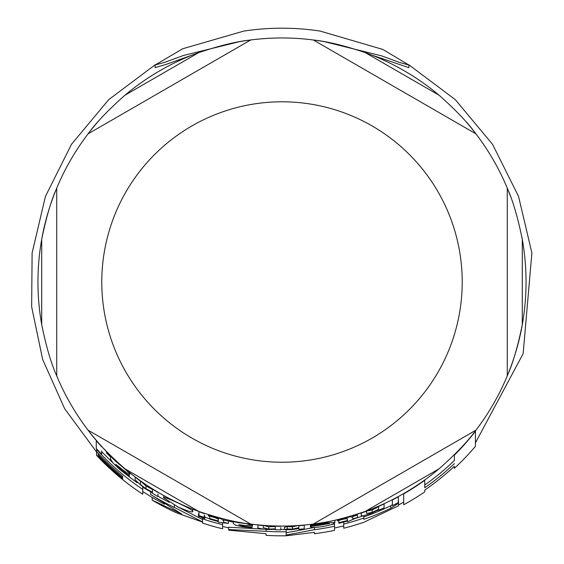 <?xml version="1.0" encoding="UTF-8"?>
<svg xmlns="http://www.w3.org/2000/svg" width="564" height="564" viewBox="0 0 564 564"><rect width="100%" height="100%" fill="white"/><g stroke="black" fill="none" stroke-linecap="round" stroke-linejoin="round"><path stroke-width="0.85" d="M343.716 528.214A253.821 253.821 0 0 0 363.808 522.285L398.515 505.774L398.515 503.25L390.718 508.277A251.022 251.022 0 0 1 363.808 519.331L363.808 518.041A249.803 249.803 0 0 1 343.716 524.076L343.716 528.214M163.8 497.885L178.196 507.092C188.249 511.322 193.099 512.761 192.747 511.4C193.121 510.589 188.348 507.847 178.435 503.166C166.944 497.949 162.065 496.186 163.8 497.885L163.8 495.53M233.341 523.695L236.041 525.366L243.091 526.868L252.094 527.685L252.094 526.959L243.535 526.332L238.628 524.703L245.502 525.521L252.601 525.408L245.989 523.554L238.692 522.75L229.358 520.784L229.358 521.263L233.341 522.102L233.341 523.695L233.341 522.102M310.884 524.964L310.884 525.711L320.704 523.878L329.524 523.498A246.115 246.115 0 0 1 310.419 526.48L310.419 526.572C309.812 527.714 313.753 527.742 322.248 526.649C330.187 525.183 334.403 523.787 334.896 522.461L321.522 523.004L310.884 524.964L310.884 524.351M110.509 459.124L113.209 463.234L120.259 469.911L129.262 476.749L129.262 475.826L120.703 469.509L115.796 464.348L122.67 469.741C127.767 473.591 130.129 475.078 129.769 474.19C130.143 473.922 127.936 471.694 123.156 467.507L115.86 461.535L106.533 452.286L106.533 452.955L110.509 456.939L110.509 459.124L110.509 456.939M324.547 41.701L381.8 55.914L399.622 62.484L408.907 65.029L382.822 49.428L320.303 31.126M320.31 31.105C294.817 27.234 269.331 27.227 243.845 31.076L182.701 48.744L155.121 65.008L165.189 62.174L183.335 55.526L238.812 41.821M408.907 65.029L408.907 67.659L371.648 55.025M192.38 55.018L166.049 64.43L155.121 67.645L155.121 65.008M280.773 529.54A247.525 247.525 0 0 0 282 529.54A247.525 247.525 0 0 0 284.397 529.533M228.653 529.554L228.653 530.16L266.06 533.713L266.06 535.335A253.821 253.821 0 0 0 286.167 535.8L314.416 532.338L314.416 533.755A253.821 253.821 0 0 0 334.522 530.343L334.522 526.233A249.803 249.803 0 0 1 314.416 529.709L286.167 535.074L286.167 531.781A249.803 249.803 0 0 1 266.06 531.309L228.653 529.554L228.653 527.248L263.635 529.173M330.885 524.668A247.525 247.525 0 0 0 334.522 523.907L334.522 526.233M286.167 532.818L314.24 527.46M424.755 484.962A248.125 248.125 0 0 0 454.373 460.492L454.373 454.781M398.515 504.977L403.69 502.193L403.69 493.563M355.99 518.224A247.525 247.525 0 0 0 363.167 515.856M334.522 528.038L343.716 525.895L343.716 522.06M363.808 516.934A248.752 248.752 0 0 0 390.718 505.753L392.389 504.709M176.835 506.451L202.497 519.493M157.941 496.207A247.525 247.525 0 0 0 169.235 502.362M152.188 500.127A253.821 253.821 0 0 0 175.876 512.584L202.497 522.067L202.497 523.061A253.821 253.821 0 0 0 222.597 528.785L222.597 524.654A249.803 249.803 0 0 1 202.497 518.831L202.497 521.869L174.346 507.431A249.803 249.803 0 0 1 150.644 494.494L181.686 514.044L152.188 500.127L152.188 497.504L164.455 504.202M222.597 522.814L222.597 526.466L228.653 527.862M204.795 517.195A247.525 247.525 0 0 0 209.723 518.753M122.663 479.344L122.663 478.737L122.663 479.344A253.624 253.624 0 0 1 96.592 455.077L96.592 451.757A251.375 251.375 0 0 0 98.27 453.569M96.592 455.077L96.592 455.359A253.821 253.821 0 0 0 142.77 494.24L142.77 489.418L142.77 491.54L152.188 497.504M101.647 451.545A247.525 247.525 0 0 0 112.194 462.113M128.966 476.566A247.525 247.525 0 0 0 137.207 482.77M322.248 524.33L313.57 525.147M310.884 524.781L310.447 524.4M366.586 511.019L372.113 509.948L378.592 506.768L378.592 509.264L372.113 512.408L366.586 513.466L366.586 511.174A244.268 244.268 0 0 1 361.214 513.085L361.425 515.799L363.145 515.827L370.414 513.635L378.592 509.835L378.592 510.272A247.857 247.857 0 0 0 384.077 507.875L384.077 503.934A244.268 244.268 0 0 1 378.592 506.373L378.592 506.134M157.941 492.182L157.941 492.435A244.268 244.268 0 0 1 152.456 489.101L152.456 492.231L145.977 488.657C141.515 485.534 139.675 483.891 140.45 483.729L140.45 481.092A244.268 244.268 0 0 1 135.078 477.158L135.078 479.851L144.278 488.163L152.456 492.851L152.456 493.324A247.857 247.857 0 0 0 157.941 496.588L157.941 493.937M140.45 480.916L145.977 485.907L152.456 489.531M280.773 526.064L280.773 526.282A244.268 244.268 0 0 1 275.288 526.191L275.288 528.849L268.809 529.053L263.282 527.728L263.282 525.563A244.268 244.268 0 0 1 257.91 525.091L257.91 527.262C256.888 527.946 259.955 528.687 267.103 529.49L275.288 529.377L275.288 529.779A247.857 247.857 0 0 0 280.773 529.864L280.773 527.58M263.282 525.422L268.809 526.762L275.288 526.55M211.098 516.518A244.987 244.987 0 0 0 216.717 518.14M223.675 519.959A244.987 244.987 0 0 0 228.413 521.066L228.413 523.42A247.279 247.279 0 0 1 223.675 522.32L223.675 520.72L221.222 518.859L208.335 515.108L208.335 515.856L214.433 517.414L218.303 519.162L218.303 520.953A247.279 247.279 0 0 1 209.723 518.499L209.723 519.099A247.857 247.857 0 0 0 218.303 521.545L218.303 522.201L228.413 523.42M340.212 519.987A244.987 244.987 0 0 0 345.824 518.542M352.789 518.943L352.789 516.553A244.987 244.987 0 0 0 357.52 515.073L357.52 517.477A247.279 247.279 0 0 1 352.789 518.943L352.789 517.322L350.336 516.786L337.441 520.1L337.441 520.84L343.546 519.056L347.417 518.697L347.417 520.487L347.417 518.697M101.647 446.427L101.647 446.751A244.268 244.268 0 0 1 96.268 440.674L96.268 448.429A249.38 249.38 0 0 0 101.647 454.239L101.647 450.918M392.389 503.081L392.389 499.669M204.33 513.374L204.33 513.607A244.268 244.268 0 0 1 198.958 511.731L198.958 515.545A247.857 247.857 0 0 0 204.33 517.385L204.33 514.974M284.397 529.561L290.763 529.779L298.857 528.553L298.857 529.293A247.857 247.857 0 0 0 304.25 528.87L304.25 525.267A244.268 244.268 0 0 1 298.857 525.704L298.857 527.692L292.448 529.11L287.224 528.947L284.397 529.561L284.397 527.269L287.224 526.649L292.448 526.811L298.857 525.387M204.33 515.764L204.795 516.102L204.795 518.506L198.45 516.342L204.795 518.506M198.45 516.342L198.45 513.917L198.958 513.903M314.416 529.709L314.416 527.467M286.167 531.781L286.167 529.709M266.06 531.309L266.06 529.42M287.224 528.947L287.224 526.649M298.857 527.692L298.857 525.479M398.297 496.828A244.268 244.268 0 0 1 392.389 499.916L392.389 505.626A249.38 249.38 0 0 0 398.297 502.616L398.297 496.574M337.441 520.1L337.441 519.684M350.336 516.786L350.336 516.3M352.789 517.322L352.789 515.574M347.417 520.487A247.279 247.279 0 0 1 338.837 522.673L338.837 520.403M338.837 522.673L338.837 523.265A247.857 247.857 0 0 0 347.417 521.08L347.417 521.735L357.52 517.477M208.335 515.108L208.335 514.678M218.303 519.162L218.303 518.577M209.723 518.499L209.723 516.18M221.222 518.859L221.222 518.372M223.675 520.494L223.675 518.993M223.675 522.32L223.675 520.72M263.282 527.728L263.282 525.345M140.45 483.729L140.45 480.824M106.533 452.286L106.533 451.637M115.86 461.535L115.86 460.781M129.262 475.826L129.262 474.239M129.769 474.19L129.769 472.766M361.214 515.362L361.214 512.852M378.592 509.264L378.592 506.768M334.896 522.461L334.896 520.262M310.419 526.48L310.419 524.407M252.601 525.408L252.601 524.287M252.094 526.959L252.094 525.704M238.692 522.75L238.692 522.193M229.358 520.784L229.358 520.318M142.77 487.134L142.77 489.418A249.803 249.803 0 0 1 96.592 449.423L96.592 448.789M96.592 449.423L96.592 451.595A251.262 251.262 0 0 0 122.663 476.298L122.663 477.68L122.663 476.298M122.663 477.68A252.334 252.334 0 0 1 98.27 454.965L98.27 453.407M98.27 454.965L98.27 456.163A253.151 253.151 0 0 0 122.663 478.737M192.747 511.4L192.747 509.158M202.497 518.831L202.497 518.083M174.346 507.431L174.346 505.217M150.644 494.494L150.644 491.963M363.808 518.041L363.808 515.7M390.718 508.277L390.718 505.753M398.515 503.25L398.515 500.67M454.373 463.636A250.402 250.402 0 0 1 424.755 487.733L424.755 480.288A244.318 244.318 0 0 1 403.69 493.874L403.69 504.759A253.821 253.821 0 0 0 424.755 491.886L424.755 490.067A252.319 252.319 0 0 0 454.373 466.273L454.373 468.324A253.821 253.821 0 0 0 475.445 446.335L475.445 431.249A244.318 244.318 0 0 1 454.373 455.162L454.373 460.492M475.445 431.249L475.445 430.804M198.782 511.442L124.919 468.797C108.323 454.112 96.042 441.238 88.069 430.177L250.649 524.041C237.091 522.673 219.798 518.471 198.782 511.442A244.05 244.05 0 0 1 56.724 375.878A244.05 244.05 0 0 0 88.069 430.177L250.649 524.041A244.05 244.05 0 0 0 313.351 524.041L475.931 430.177A244.05 244.05 0 0 0 507.276 375.878L507.276 188.15C512.866 200.58 517.872 217.655 522.292 239.369A244.05 244.05 0 0 1 522.292 324.66C517.872 346.374 512.866 363.449 507.276 375.878L507.276 188.15A244.05 244.05 0 0 1 510.631 196.653M313.351 524.041L475.931 430.177C467.958 441.238 455.677 454.112 439.081 468.797A244.05 244.05 0 0 1 365.218 511.442C344.202 518.471 326.908 522.673 313.351 524.041A244.05 244.05 0 0 1 250.649 524.041A244.05 244.05 0 0 0 365.218 511.442L439.081 468.797M465.483 121.098A244.05 244.05 0 0 1 475.931 133.851L313.351 39.988C326.908 41.362 344.202 45.557 365.218 52.593A244.05 244.05 0 0 1 439.081 95.238C455.677 109.924 467.958 122.797 475.931 133.851L313.351 39.988A244.05 244.05 0 0 1 329.616 42.652M234.384 42.652A244.05 244.05 0 0 1 250.649 39.988L88.069 133.851C96.042 122.797 108.323 109.924 124.919 95.238A244.05 244.05 0 0 1 198.782 52.593C219.798 45.557 237.091 41.362 250.649 39.988L88.069 133.851A244.05 244.05 0 0 1 98.517 121.098M522.292 239.369L522.292 324.66A244.05 244.05 0 0 1 475.931 430.177A244.05 244.05 0 0 0 507.276 375.878M250.649 39.988A244.05 244.05 0 0 1 313.351 39.988M475.931 133.851A244.05 244.05 0 0 1 507.276 188.15M88.069 430.177A244.05 244.05 0 0 1 56.724 375.878C51.134 363.449 46.128 346.374 41.708 324.66A244.05 244.05 0 0 1 41.708 239.369C46.128 217.655 51.134 200.58 56.724 188.15A244.05 244.05 0 0 1 88.069 133.851M41.708 324.66L41.708 239.369A244.05 244.05 0 0 1 56.724 188.15L56.724 375.878L56.724 188.15M201.658 517.096L201.658 516.483M292.448 529.11L292.448 526.811M268.809 529.053L268.809 526.762M145.977 488.657L145.977 485.907M120.703 469.509L120.703 468.169M372.113 512.408L372.113 509.948M243.535 526.332L243.535 525.31M439.081 95.238L365.218 52.593M198.782 52.593L124.919 95.238M101.781 282.014A180.219 180.219 0 0 1 282 101.795A180.219 180.219 0 0 1 462.219 282.014A180.219 180.219 0 0 1 282 462.233A180.219 180.219 0 0 1 101.781 282.014M96.592 452.046L64.641 408.674L42.667 359.508L31.654 306.802L32.113 252.968L45.458 196.371L71.466 144.321L108.697 99.659L155.206 64.74M475.445 442.839L523.145 353.677L531.887 252.968L518.542 196.385L492.548 144.335L455.324 99.673L408.822 64.754"/></g></svg>

